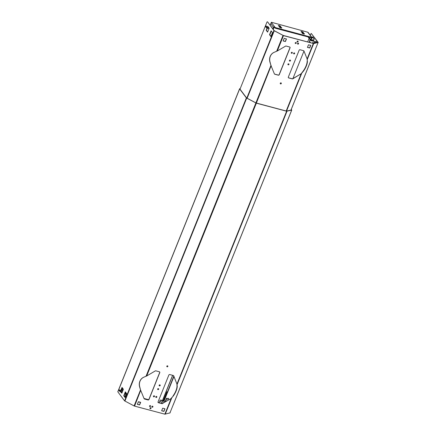 <?xml version="1.0" encoding="UTF-8"?>
<svg xmlns="http://www.w3.org/2000/svg" width="436" height="436" viewBox="0 0 436 436"><rect width="100%" height="100%" fill="white"/><g stroke="black" fill="none" stroke-linecap="round" stroke-linejoin="round"><path stroke-width="0.65" d="M298.475 43.235A0.583 0.512 -36.9 0 1 297.548 43.927M298.573 43.774A0.583 0.512 -36.9 0 1 297.537 43.496A0.583 0.512 -36.9 0 1 298.573 43.774M294.545 53.007A0.583 0.512 -36.9 0 1 293.624 53.699M294.643 53.546A0.583 0.512 -36.9 0 1 293.608 53.274A0.583 0.512 -36.9 0 1 294.643 53.546M296.142 42.614A0.583 0.512 -36.9 0 1 295.216 43.311M296.24 43.153A0.583 0.512 -36.9 0 1 295.205 42.881A0.583 0.512 -36.9 0 1 296.24 43.153M292.213 52.385A0.583 0.512 -36.9 0 1 291.292 53.083M292.311 52.925A0.583 0.512 -36.9 0 1 291.275 52.652A0.583 0.512 -36.9 0 1 292.311 52.925M267.475 21.876A0.73 0.289 104.9 0 1 267.568 21.871A0.73 0.289 104.9 0 1 267.644 21.925L273.944 30.591L283.482 35.621L277.301 50.99L285.542 46.14A0.73 0.638 -36.9 0 1 286.114 46.053L289.678 47.001A0.73 0.638 -36.9 0 1 290.06 47.824L279.258 74.698A0.73 0.638 -36.9 0 1 278.348 75.177L274.784 74.229A0.73 0.638 -36.9 0 1 274.391 73.886L270.941 65.465L270.086 62.195A8.213 7.39 76.1 0 1 270.309 56.375A8.213 7.39 76.1 0 1 274.026 52.396L276.811 51.143M255.894 102.896L270.941 65.465L269.966 62.228A8.213 7.39 76.1 0 1 270.184 56.408A8.213 7.39 76.1 0 1 273.901 52.429L277.301 50.99M281.204 82.993A0.583 0.512 -36.9 0 1 280.277 83.685M281.302 83.532A0.583 0.512 -36.9 0 1 280.266 83.254A0.583 0.512 -36.9 0 1 281.302 83.532M290.371 60.19A0.583 0.512 -36.9 0 1 289.444 60.882M290.469 60.729A0.583 0.512 -36.9 0 1 289.428 60.451A0.583 0.512 -36.9 0 1 290.469 60.729M288.861 63.934A0.583 0.512 -36.9 0 1 287.94 64.632M288.959 64.474A0.583 0.512 -36.9 0 1 287.923 64.201A0.583 0.512 -36.9 0 1 288.959 64.474M298.028 41.131A0.583 0.512 -36.9 0 1 297.107 41.829M298.126 41.671A0.583 0.512 -36.9 0 1 297.09 41.398A0.583 0.512 -36.9 0 1 298.126 41.671M310.645 45.36L309.631 47.884L307.478 47.311M286.348 38.902L285.329 41.431L283.182 40.859M303.919 50.93L307.129 58.915L303.919 50.93A0.73 0.638 -36.9 0 0 303.881 50.859M304.001 51.045A0.73 0.638 -36.9 0 0 303.609 50.701L300.044 49.753A0.73 0.638 -36.9 0 0 299.134 50.233L288.327 77.107A0.73 0.638 -36.9 0 0 288.714 77.93L292.278 78.878A0.73 0.638 -36.9 0 0 292.85 78.791L301.003 73.826L292.763 78.676A0.73 0.638 -36.9 0 1 292.196 78.763L288.632 77.821A0.73 0.638 -36.9 0 1 288.354 77.657M289.951 47.159A0.73 0.638 -36.9 0 1 289.978 47.709L279.176 74.583A0.73 0.638 -36.9 0 1 278.266 75.063L274.702 74.12A0.73 0.638 -36.9 0 1 274.424 73.957M267.644 21.925L274.2 30.662L283.138 35.403L313.222 43.431L317.92 42.319L311.342 33.534A0.73 0.289 -75.1 0 0 311.271 33.479A0.73 0.289 -75.1 0 0 310.873 33.904L310.301 35.327M307.445 47.393L308.492 44.788L310.759 45.388L309.713 47.998L307.445 47.393M286.463 38.935L285.417 41.54L283.149 40.94L284.196 38.335L286.463 38.935M283.482 35.621L313.664 43.578L318.193 42.428L311.342 33.534M313.664 43.578L307.336 59.312L307.042 58.8M307.097 59.187L307.391 61.323L307.129 58.915L313.304 43.54M301.003 73.826L301.592 73.608L286.523 111.093M286.185 111.006L301.085 73.94L303.456 71.123A8.213 2.796 -62.2 0 0 307.391 61.323M309.102 38.308L307.636 41.949M303.974 51.067L292.905 78.594M316.999 42.565L315.98 41.207L315.849 41.534A1.095 0.431 104.9 0 1 315.255 42.172A1.095 0.431 104.9 0 1 315.141 42.09L314.509 41.246L313.648 43.393M315.402 42.161A1.095 0.431 -75.1 0 0 315.511 42.238A1.095 0.431 -75.1 0 0 316.111 41.6L316.171 41.458M313.964 43.317L314.699 41.496M310.072 39.605L309.358 41.387L310.263 39.856M309.358 41.387L310.094 42.374A0.73 0.289 104.9 0 1 310.165 42.619M310.427 42.69A0.73 0.289 -75.1 0 0 310.356 42.439L309.62 41.458M312.498 43.235L314.242 38.891L312.661 36.788L312.399 37.442A0.73 0.289 104.9 0 1 312.002 37.867A0.73 0.289 104.9 0 1 311.931 37.812L311.876 37.741M312.187 37.878A0.73 0.289 -75.1 0 0 312.263 37.932A0.73 0.289 -75.1 0 0 312.661 37.507L312.852 37.038M317.784 43.328L314.89 50.483M307.151 61.198A8.213 2.796 -62.2 0 1 303.211 70.992L301.347 73.482M271.067 65.438L271.181 65.901L271.067 65.438M271.148 65.776L256.363 103.081M267.382 21.855A0.73 0.289 -75.1 0 0 267.306 21.8A0.73 0.289 -75.1 0 0 266.908 22.225L240.007 89.157M267.655 31.942L266.472 30.367L267.366 28.144M267.105 28.078L266.211 30.297L267.584 32.122L269.154 28.215L267.786 26.389L267.655 26.716M270.974 36.362L269.791 34.787L271.29 31.054M271.099 30.809L269.53 34.717L270.898 36.542L272.473 32.629L271.099 30.809M152.807 406.303A0.583 0.512 -36.9 0 1 151.881 406.995M152.905 406.843A0.583 0.512 -36.9 0 1 151.87 406.565A0.583 0.512 -36.9 0 1 152.905 406.843M156.737 396.531A0.583 0.512 -36.9 0 1 155.81 397.223M156.835 397.071A0.583 0.512 -36.9 0 1 155.794 396.793A0.583 0.512 -36.9 0 1 156.835 397.071M154.404 395.91A0.583 0.512 -36.9 0 1 153.477 396.602M154.502 396.449A0.583 0.512 -36.9 0 1 153.461 396.177A0.583 0.512 -36.9 0 1 154.502 396.449M150.475 405.682A0.583 0.512 -36.9 0 1 149.548 406.374M150.573 406.221A0.583 0.512 -36.9 0 1 149.537 405.949A0.583 0.512 -36.9 0 1 150.573 406.221M240.16 88.764A1.025 0.278 21.9 0 0 239.593 88.797A1.025 0.278 21.9 0 0 239.637 88.939L246.373 97.909L256.352 103.169L146.681 375.985L155.26 370.932A0.73 0.638 -36.9 0 1 155.832 370.845L159.391 371.794A0.73 0.638 -36.9 0 1 159.778 372.617L148.976 399.49A0.73 0.638 -36.9 0 1 148.066 399.97L144.501 399.022A0.73 0.638 -36.9 0 1 144.109 398.678L140.528 389.937L139.793 387.043A8.213 7.39 76.1 0 1 140.011 381.222A8.213 7.39 76.1 0 1 143.727 377.244L146.185 376.137M140.735 390.242L134.566 406.118L134.097 405.932L140.528 389.937L139.667 387.07A8.213 7.39 76.1 0 1 139.885 381.249A8.213 7.39 76.1 0 1 143.602 377.276L146.681 375.985M150.921 407.785A0.583 0.512 -36.9 0 1 149.995 408.478M151.02 408.325A0.583 0.512 -36.9 0 1 149.979 408.047A0.583 0.512 -36.9 0 1 151.02 408.325M160.088 384.983A0.583 0.512 -36.9 0 1 159.162 385.675M160.186 385.522A0.583 0.512 -36.9 0 1 159.145 385.244A0.583 0.512 -36.9 0 1 160.186 385.522M158.579 388.727A0.583 0.512 -36.9 0 1 157.658 389.419M158.677 389.266A0.583 0.512 -36.9 0 1 157.641 388.994A0.583 0.512 -36.9 0 1 158.677 389.266M167.746 365.924A0.583 0.512 -36.9 0 1 166.825 366.622M167.844 366.463A0.583 0.512 -36.9 0 1 166.808 366.191A0.583 0.512 -36.9 0 1 167.844 366.463M164.841 408.75L163.827 411.279L161.68 410.707M140.545 402.297L139.531 404.821L137.378 404.254M159.669 371.952A0.73 0.638 -36.9 0 1 159.696 372.502L148.894 399.376A0.73 0.638 -36.9 0 1 147.984 399.856L144.42 398.907A0.73 0.638 -36.9 0 1 144.142 398.749M240.127 88.857L239.893 89.009L246.629 97.98L256.008 102.956L286.561 111.104L291.444 109.965L291.21 109.545M173.599 375.652A0.73 0.638 -36.9 0 1 173.637 375.723L176.891 383.92L173.719 375.837A0.73 0.638 -36.9 0 0 173.321 375.494L169.762 374.546A0.73 0.638 -36.9 0 0 168.852 375.025L158.045 401.899A0.73 0.638 -36.9 0 0 158.431 402.722L158.35 402.608A0.73 0.638 -36.9 0 1 158.072 402.45M162.481 403.469L171.146 398.531L162.481 403.469A0.73 0.638 -36.9 0 1 161.914 403.556L158.35 402.608M161.647 410.788L162.693 408.183L164.961 408.783L163.914 411.388L161.647 410.788M140.665 402.33L139.618 404.935L137.345 404.33L138.397 401.725L140.665 402.33M134.566 406.118L164.863 414.162L169.953 412.919M162.563 403.583A0.73 0.638 -36.9 0 1 161.996 403.671L158.431 402.722M256.352 103.169L286.643 111.218L291.689 110.09L291.281 109.365M171.059 398.417L171.648 398.199L165.217 414.2M164.863 414.162L171.146 398.531L173.294 396.002L171.408 398.073M287.002 111.251L177.185 384.432L176.891 383.92M173.294 396.002A8.213 2.796 -62.2 0 0 177.234 386.209L176.972 384.034L286.643 111.218M173.953 376.519L167.571 392.395L166.89 391.768L163.124 401.136M173.806 376.164L167.31 392.329M167.075 392.013L163.38 401.207M169.108 399.567L168.029 398.133L167.767 398.782L168.22 398.384M165.053 401.921L166.557 398.172L167.299 399.158A0.73 0.289 -75.1 0 0 167.37 399.207A0.73 0.289 -75.1 0 0 167.767 398.782M168.029 398.853A0.73 0.289 104.9 0 1 167.631 399.278A0.73 0.289 104.9 0 1 167.555 399.223M165.413 401.741L166.748 398.422M173.228 404.777L170.334 411.927M176.94 384.301L176.989 386.078A8.213 2.796 -62.2 0 1 173.054 395.877M121.693 390.209L122.532 388.116M121.949 390.28L122.718 388.367M239.637 88.939L117.851 391.882A1.025 0.278 -158.1 0 1 117.807 391.746L239.593 88.797M120.772 390.525L122.02 387.43L123.388 389.255L121.818 393.163L121.012 392.095M121.889 392.983L121.273 392.166M121.044 390.596L122.205 387.68M125.208 397.403L124.026 395.828L125.524 392.1M125.334 391.85L123.764 395.757L125.132 397.583L126.707 393.675L125.334 391.85M117.851 391.882L124.587 400.858L134.097 405.932M165.097 401.932L161.129 400.046A0.91 0.801 -36.9 0 0 159.996 400.646L159.276 402.439A0.365 0.322 -36.9 0 1 158.818 402.679L158.873 402.75M125.541 394.155L125.879 394.602L125.028 396.722A0.91 0.801 143.1 0 0 124.963 397.082M126.429 394.367A0.91 0.801 143.1 0 0 125.884 393.703L125.072 393.485L124.876 393.975L125.688 394.193A0.365 0.322 143.1 0 1 125.879 394.602M123.083 390.018L122.151 389.789M121.235 390.089L122.516 390.427L122.107 389.888M119.317 389.937L119.132 390.476L119.551 389.931L121.748 390.787L121.23 390.1M119.333 389.986L120.707 391.474L120.51 391.964L120.08 391.735L120.276 391.25M122.216 392.166L122.402 391.653L120.707 391.474M122.2 392.144L121.421 391.937M121.519 391.692L121.322 392.177L120.51 391.964M119.132 390.476L120.08 391.735M126.08 393.703L126.636 393.85M144.022 398.466L148.654 399.698M157.995 402.177L158.818 402.679M138.337 401.878L140.485 402.444M304.399 33.779A1.275 0.349 21.9 0 0 303.14 33.06A1.275 0.349 21.9 0 0 302.077 33A1.275 0.349 21.9 0 0 302.132 33.18A1.275 0.349 21.9 0 0 303.385 33.894A1.275 0.349 21.9 0 0 304.448 33.953A1.275 0.349 21.9 0 0 304.399 33.779M303.947 34.035A1.275 0.349 21.9 0 0 302.388 33.409M281.721 27.757A1.275 0.349 21.9 0 0 280.468 27.037A1.275 0.349 21.9 0 0 279.4 26.978A1.275 0.349 21.9 0 0 279.454 27.152A1.275 0.349 21.9 0 0 280.708 27.871A1.275 0.349 21.9 0 0 281.77 27.931A1.275 0.349 21.9 0 0 281.721 27.757M281.269 28.013A1.275 0.349 21.9 0 0 279.71 27.386M280.67 26.351A1.275 0.349 21.9 0 0 279.411 25.637A1.275 0.349 21.9 0 0 278.348 25.577A1.275 0.349 21.9 0 0 278.402 25.751A1.275 0.349 21.9 0 0 279.656 26.471A1.275 0.349 21.9 0 0 280.719 26.531A1.275 0.349 21.9 0 0 280.67 26.351M280.212 26.607A1.275 0.349 21.9 0 0 278.659 25.986M303.347 32.378A1.275 0.349 21.9 0 0 302.088 31.659A1.275 0.349 21.9 0 0 301.025 31.599A1.275 0.349 21.9 0 0 301.08 31.774A1.275 0.349 21.9 0 0 302.333 32.493A1.275 0.349 21.9 0 0 303.396 32.553A1.275 0.349 21.9 0 0 303.347 32.378M302.889 32.635A1.275 0.349 21.9 0 0 301.336 32.008M311.337 37.643A0.365 0.322 143.1 0 1 311.326 37.872L310.606 39.66A0.91 0.801 143.1 0 0 311.091 40.69L311.898 40.908L312.1 40.417L311.288 40.205A0.365 0.322 143.1 0 1 311.091 39.79L311.816 37.997A0.91 0.801 143.1 0 0 311.331 36.967L307.751 32.199A0.91 0.801 -36.9 0 1 308.154 32.466L311.735 37.234M270.129 25.233L270.74 23.708A0.91 0.801 -36.9 0 1 271.879 23.108L271.306 22.35L271.143 22.765M267.731 27.975L268.941 28.743M266.821 28.002L266.396 27.773L266.592 27.288L267.017 27.512L266.821 28.002L267.633 28.215L267.579 27.392L268.712 27.691L269.137 28.258M266.396 27.773L265.475 26.438M267.955 26.683L265.862 25.969L265.448 26.514M266.592 27.288L265.644 26.024M267.017 27.512L267.829 27.73M313.092 40.39L313.588 40.521M312.312 40.455L312.993 40.635L312.939 39.812L313.784 40.036M312.285 40.439L311.898 40.908M312.1 40.417L311.893 39.801L313.19 40.145M312.732 37.338L314.182 39.049M275.634 27.768L275.438 28.258L275.012 28.029L275.209 27.539L311.271 37.234L311.331 36.967M275.438 28.258L311.075 37.725L311.271 37.234M271.099 22.792L271.524 22.296L307.751 32.199M275.209 27.539L274.636 26.781A0.91 0.801 143.1 0 0 273.497 27.381L272.887 28.907M275.012 28.029L274.44 27.272A0.365 0.322 143.1 0 0 273.988 27.512L273.236 29.376M271.334 23.141L271.11 22.841M311.457 37.256L311.075 37.725M268.516 28.182L268.712 27.691M271.879 23.108L274.636 26.781L274.44 27.272M318.127 42.472L317.735 43.447M314.852 50.614L290.948 110.085M283.013 35.436L276.691 51.17M273.944 30.591L246.803 98.105M274.249 30.814L247.13 98.274M162.508 400.673L172.7 375.325M163.952 401.36L167.555 392.395M291.689 110.09L173.179 404.891M170.296 412.058L169.904 413.039M255.883 102.989L146.065 376.164M246.373 97.909L124.587 400.858M246.678 98.133L124.892 401.082M125.23 392.831L125.884 393.703M161.129 400.046L163.326 402.973M159.996 400.646L162.192 403.573M159.276 402.439L159.669 402.962M124.14 395.539L125.028 396.722M311.288 40.205L311.07 39.91M310.606 39.66L308.672 37.087M273.497 27.381L270.74 23.708M318.193 42.428L317.8 43.404M314.917 50.571L290.997 110.074M172.607 375.303L162.443 400.586M291.755 110.046L173.245 404.848M170.362 412.015L169.969 412.996M126.282 393.97L125.301 392.656M310.688 40.423L308.056 36.924M311.309 37.719L311.506 37.229M312.132 40.902L312.329 40.412M265.628 25.975L265.431 26.46"/></g></svg>
